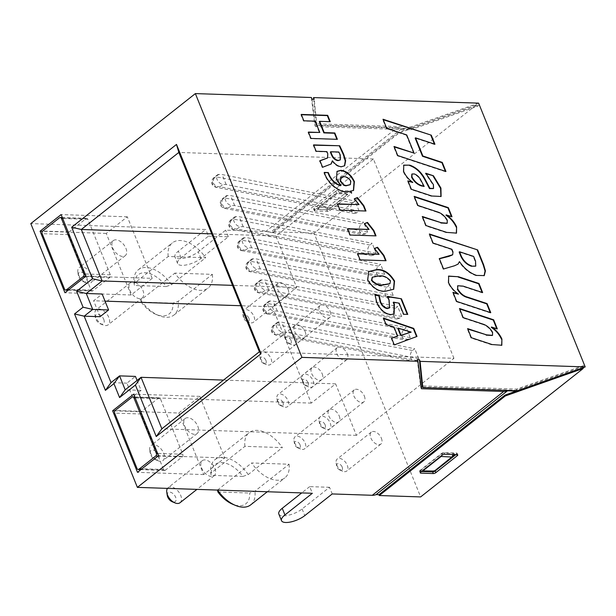 <?xml version="1.0" encoding="UTF-8"?>
<svg xmlns="http://www.w3.org/2000/svg" width="616" height="616" viewBox="0 0 616 616"><rect width="100%" height="100%" fill="white"/><g stroke="black" fill="none" stroke-linecap="round" stroke-linejoin="round"><path stroke-width="0.46" stroke-dasharray="3.08 2.31" d="M141.665 411.373A1.917 1.394 -88.1 0 0 141.118 413.998L163.525 469.469A1.917 1.394 -88.1 0 0 164.68 470.424A1.917 1.394 -88.1 0 0 165.419 470.17L182.259 456.864A1.917 1.394 -88.1 0 0 182.806 454.238L160.399 398.768A1.917 1.394 -88.1 0 0 159.244 397.813A1.917 1.394 -88.1 0 0 158.505 398.075L141.665 411.373L115.192 410.479M92.924 290.737A1.917 1.394 91.9 0 1 92.184 290.998A1.917 1.394 91.9 0 1 91.037 290.044L68.622 234.573A1.917 1.394 91.9 0 1 69.169 231.947L86.009 218.642A1.917 1.394 91.9 0 1 86.748 218.387A1.917 1.394 91.9 0 1 87.903 219.342L110.31 274.813A1.917 1.394 91.9 0 1 109.764 277.431L92.924 290.737L68.545 289.913M325.132 424.863A3.842 2.256 -128.3 0 1 322.838 427.858A3.842 2.256 -128.3 0 1 319.843 424.678A3.842 2.256 -128.3 0 1 319.565 423.716A3.842 2.256 -128.3 0 1 321.552 421.498A3.842 2.256 -128.3 0 1 325.132 424.863M319.635 422.668A7.685 4.52 51.7 0 0 325.618 429.021A7.685 4.52 51.7 0 0 329.691 428.875A7.685 4.52 51.7 0 0 330.222 423.023A7.685 4.52 51.7 0 0 320.166 416.816A7.685 4.52 51.7 0 0 319.08 420.743A7.685 4.52 51.7 0 0 319.635 422.668M291.045 340.479A3.842 2.256 -128.3 0 1 288.742 343.474A3.842 2.256 -128.3 0 1 285.747 340.301A3.842 2.256 -128.3 0 1 285.47 339.339A3.842 2.256 -128.3 0 1 287.456 337.114A3.842 2.256 -128.3 0 1 291.045 340.479M285.539 338.284A7.685 4.52 51.7 0 0 291.53 344.637A7.685 4.52 51.7 0 0 295.595 344.49A7.685 4.52 51.7 0 0 296.127 338.638A7.685 4.52 51.7 0 0 286.07 332.432A7.685 4.52 51.7 0 0 284.985 336.359A7.685 4.52 51.7 0 0 285.539 338.284M158.589 455.047A5.76 3.388 -128.3 0 1 155.14 459.544A5.76 3.388 -128.3 0 1 150.643 454.777A5.76 3.388 -128.3 0 1 150.235 453.338A5.76 3.388 -128.3 0 1 153.207 450.003A5.76 3.388 -128.3 0 1 158.589 455.047M150.435 452.76A9.602 5.644 51.7 0 0 157.919 460.706A9.602 5.644 51.7 0 0 163.009 460.522A9.602 5.644 51.7 0 0 163.671 453.207A9.602 5.644 51.7 0 0 151.105 445.453A9.602 5.644 51.7 0 0 149.75 450.358A9.602 5.644 51.7 0 0 150.435 452.76M308.092 382.667A3.842 2.256 -128.3 0 1 305.79 385.67A3.842 2.256 -128.3 0 1 302.795 382.49A3.842 2.256 -128.3 0 1 302.518 381.527A3.842 2.256 -128.3 0 1 304.504 379.31A3.842 2.256 -128.3 0 1 308.092 382.667M302.587 380.472A7.685 4.52 51.7 0 0 308.577 386.833A7.685 4.52 51.7 0 0 312.643 386.679A7.685 4.52 51.7 0 0 313.174 380.834A7.685 4.52 51.7 0 0 303.118 374.628A7.685 4.52 51.7 0 0 302.033 378.547A7.685 4.52 51.7 0 0 302.587 380.472M167.282 495.526A5.76 3.388 -128.3 0 1 170.255 492.192A5.76 3.388 -128.3 0 1 175.637 497.235A5.76 3.388 -128.3 0 1 172.187 501.732M180.057 502.71A9.602 5.644 51.7 0 0 180.719 495.403A9.602 5.644 51.7 0 0 168.153 487.641A9.602 5.644 51.7 0 0 167.452 488.388M342.18 467.051A3.842 2.256 -128.3 0 1 339.878 470.047A3.842 2.256 -128.3 0 1 336.89 466.874A3.842 2.256 -128.3 0 1 336.613 465.912A3.842 2.256 -128.3 0 1 338.6 463.686A3.842 2.256 -128.3 0 1 342.18 467.051M336.675 464.857A7.685 4.52 51.7 0 0 342.665 471.209A7.685 4.52 51.7 0 0 346.731 471.063A7.685 4.52 51.7 0 0 347.27 465.211A7.685 4.52 51.7 0 0 337.214 459.005A7.685 4.52 51.7 0 0 336.128 462.932A7.685 4.52 51.7 0 0 336.675 464.857M248.903 318.249A3.842 2.256 -128.3 0 1 246.6 321.244A3.842 2.256 -128.3 0 1 243.605 318.072A3.842 2.256 -128.3 0 1 243.328 317.109A3.842 2.256 -128.3 0 1 245.314 314.884A3.842 2.256 -128.3 0 1 248.903 318.249M243.397 316.054A7.685 4.52 51.7 0 0 249.38 322.407A7.685 4.52 51.7 0 0 253.453 322.26A7.685 4.52 51.7 0 0 253.985 316.416A7.685 4.52 51.7 0 0 243.928 310.21A7.685 4.52 51.7 0 0 242.843 314.129A7.685 4.52 51.7 0 0 243.397 316.054M265.943 360.437A3.842 2.256 -128.3 0 1 263.648 363.44A3.842 2.256 -128.3 0 1 260.653 360.26A3.842 2.256 -128.3 0 1 260.375 359.297A3.842 2.256 -128.3 0 1 262.362 357.08A3.842 2.256 -128.3 0 1 265.943 360.437M260.445 358.25A7.685 4.52 51.7 0 0 266.428 364.603A7.685 4.52 51.7 0 0 270.501 364.456A7.685 4.52 51.7 0 0 271.032 358.604A7.685 4.52 51.7 0 0 260.976 352.398A7.685 4.52 51.7 0 0 259.89 356.317A7.685 4.52 51.7 0 0 260.445 358.25M282.99 402.633A3.842 2.256 -128.3 0 1 280.688 405.628A3.842 2.256 -128.3 0 1 277.7 402.456A3.842 2.256 -128.3 0 1 277.423 401.493A3.842 2.256 -128.3 0 1 279.402 399.268A3.842 2.256 -128.3 0 1 282.99 402.633M277.485 400.438A7.685 4.52 51.7 0 0 283.476 406.791A7.685 4.52 51.7 0 0 287.541 406.645A7.685 4.52 51.7 0 0 288.08 400.793A7.685 4.52 51.7 0 0 278.016 394.587A7.685 4.52 51.7 0 0 276.938 398.513A7.685 4.52 51.7 0 0 277.485 400.438M103.758 319.334A5.76 3.388 -128.3 0 1 100.308 323.839A5.76 3.388 -128.3 0 1 95.819 319.073A5.76 3.388 -128.3 0 1 95.403 317.625A5.76 3.388 -128.3 0 1 98.383 314.299A5.76 3.388 -128.3 0 1 103.758 319.334M105.582 325.587A9.602 5.644 51.7 0 0 108.177 324.817A9.602 5.644 51.7 0 0 108.847 317.502A9.602 5.644 51.7 0 0 98.868 308.97A9.602 5.644 51.7 0 0 96.273 309.74A9.602 5.644 51.7 0 0 94.918 314.645A9.602 5.644 51.7 0 0 95.611 317.055A9.602 5.644 51.7 0 0 103.095 324.994A9.602 5.644 51.7 0 0 105.582 325.587M300.038 444.821A3.842 2.256 -128.3 0 1 297.736 447.824A3.842 2.256 -128.3 0 1 294.741 444.644A3.842 2.256 -128.3 0 1 294.463 443.682A3.842 2.256 -128.3 0 1 296.45 441.456A3.842 2.256 -128.3 0 1 300.038 444.821M294.533 442.627A7.685 4.52 51.7 0 0 300.523 448.979A7.685 4.52 51.7 0 0 304.589 448.833A7.685 4.52 51.7 0 0 305.12 442.989A7.685 4.52 51.7 0 0 295.064 436.783A7.685 4.52 51.7 0 0 293.978 440.702A7.685 4.52 51.7 0 0 294.533 442.627M86.71 277.146A5.76 3.388 -128.3 0 1 83.26 281.643A5.76 3.388 -128.3 0 1 78.771 276.877A5.76 3.388 -128.3 0 1 78.355 275.437A5.76 3.388 -128.3 0 1 81.335 272.103A5.76 3.388 -128.3 0 1 86.71 277.146M78.563 274.867A9.602 5.644 51.7 0 0 86.047 282.806A9.602 5.644 51.7 0 0 91.129 282.621A9.602 5.644 51.7 0 0 91.799 275.314A9.602 5.644 51.7 0 0 79.225 267.552A9.602 5.644 51.7 0 0 77.87 272.457A9.602 5.644 51.7 0 0 78.563 274.867M288.119 289.451A7.685 4.52 -128.3 0 1 287.58 295.303A7.685 4.52 -128.3 0 1 277.523 289.096A7.685 4.52 -128.3 0 1 278.062 283.245A7.685 4.52 -128.3 0 1 288.119 289.451M339.254 416.023A7.685 4.52 -128.3 0 1 338.723 421.875A7.685 4.52 -128.3 0 1 328.667 415.669A7.685 4.52 -128.3 0 1 329.198 409.817A7.685 4.52 -128.3 0 1 339.254 416.023M322.207 373.835A7.685 4.52 -128.3 0 1 321.675 379.679A7.685 4.52 -128.3 0 1 311.619 373.473A7.685 4.52 -128.3 0 1 312.15 367.629A7.685 4.52 -128.3 0 1 322.207 373.835M305.159 331.639A7.685 4.52 -128.3 0 1 304.627 337.491A7.685 4.52 -128.3 0 1 294.571 331.285A7.685 4.52 -128.3 0 1 295.103 325.433A7.685 4.52 -128.3 0 1 305.159 331.639M381.396 438.253A7.685 4.52 -128.3 0 1 380.865 444.098A7.685 4.52 -128.3 0 1 370.809 437.891A7.685 4.52 -128.3 0 1 371.34 432.047A7.685 4.52 -128.3 0 1 381.396 438.253M347.309 353.869A7.685 4.52 -128.3 0 1 346.777 359.721A7.685 4.52 -128.3 0 1 336.713 353.515A7.685 4.52 -128.3 0 1 337.252 347.663A7.685 4.52 -128.3 0 1 347.309 353.869M330.261 311.681A7.685 4.52 -128.3 0 1 329.729 317.525A7.685 4.52 -128.3 0 1 319.673 311.319A7.685 4.52 -128.3 0 1 320.205 305.474A7.685 4.52 -128.3 0 1 330.261 311.681M364.349 396.057A7.685 4.52 -128.3 0 1 363.817 401.909A7.685 4.52 -128.3 0 1 353.761 395.703A7.685 4.52 -128.3 0 1 354.292 389.851A7.685 4.52 -128.3 0 1 364.349 396.057M197.805 426.249A9.602 5.644 -128.3 0 1 197.135 433.556A9.602 5.644 -128.3 0 1 184.569 425.802A9.602 5.644 -128.3 0 1 185.231 418.487A9.602 5.644 -128.3 0 1 197.805 426.249M125.926 248.348A9.602 5.644 -128.3 0 1 125.264 255.663A9.602 5.644 -128.3 0 1 112.689 247.901A9.602 5.644 -128.3 0 1 113.359 240.587A9.602 5.644 -128.3 0 1 125.926 248.348M214.853 468.437A9.602 5.644 -128.3 0 1 214.183 475.752A9.602 5.644 -128.3 0 1 201.617 467.991A9.602 5.644 -128.3 0 1 202.279 460.683A9.602 5.644 -128.3 0 1 214.853 468.437M139.709 298.621A9.602 5.644 -128.3 0 1 130.684 291.999A9.602 5.644 -128.3 0 1 130.407 282.783A9.602 5.644 -128.3 0 1 133.002 282.012A9.602 5.644 -128.3 0 1 142.034 288.635A9.602 5.644 -128.3 0 1 142.311 297.851A9.602 5.644 -128.3 0 1 139.709 298.621M416.547 360.476L413.813 361.215L410.826 358.42C409.848 355.232 410.41 352.591 412.52 350.504L414.753 348.748L281.774 322.207L278.617 322.099A5.76 3.388 51.7 0 0 277.054 322.561A5.76 3.388 51.7 0 0 276.653 326.95A5.76 3.388 51.7 0 0 282.636 332.07L279.625 334.45L416.547 360.476L418.78 358.712L414.753 348.748M412.52 350.504L275.598 324.486C272.588 326.395 271.525 328.944 272.403 332.116L275.96 335.019L279.625 334.45C276.484 334.542 274.143 333.11 272.611 330.145L273.581 325.31L277.054 322.561M408.023 339.377L405.29 340.124L402.302 337.329C401.324 334.134 401.886 331.5 403.996 329.414L406.229 327.65L273.25 301.116L270.093 301.008A5.76 3.388 51.7 0 0 268.53 301.47A5.76 3.388 51.7 0 0 268.129 305.859A5.76 3.388 51.7 0 0 274.12 310.972L271.102 313.359L408.023 339.377L410.256 337.614L406.229 327.65M403.996 329.414L267.075 303.388C264.064 305.305 263.001 307.846 263.887 311.018L267.452 313.929L271.102 313.359C267.96 313.444 265.619 312.012 264.087 309.047L265.057 304.212L268.53 301.47M399.499 318.28L396.766 319.026L393.778 316.231C392.8 313.043 393.362 310.402 395.472 308.316L397.705 306.552L264.726 280.018L261.569 279.91A5.76 3.388 51.7 0 0 260.006 280.372A5.76 3.388 51.7 0 0 259.613 284.761A5.76 3.388 51.7 0 0 265.596 289.874L262.578 292.261L399.499 318.28L401.732 316.524L397.705 306.552M395.472 308.316L258.551 282.297C255.54 284.207 254.477 286.756 255.363 289.928L258.913 292.831L262.578 292.261C259.436 292.354 257.095 290.914 255.563 287.957L256.533 283.114L260.006 280.372M390.975 297.189L388.242 297.928L385.254 295.133C384.276 291.945 384.838 289.304 386.948 287.218L389.181 285.462L256.202 258.92L253.045 258.812A5.76 3.388 51.7 0 0 251.482 259.274A5.76 3.388 51.7 0 0 251.089 263.663A5.76 3.388 51.7 0 0 257.072 268.784L254.054 271.163L390.975 297.189L393.208 295.426L389.181 285.462M386.948 287.218L250.027 261.199C247.016 263.109 245.953 265.658 246.839 268.83L250.389 271.733L254.054 271.163C250.912 271.256 248.579 269.823 247.047 266.859L248.009 262.023L251.482 259.274M382.459 276.091L379.718 276.838L376.73 274.043C375.752 270.848 376.322 268.214 378.432 266.127L380.657 264.364L247.678 237.83L244.521 237.722A5.76 3.388 51.7 0 0 242.966 238.184A5.76 3.388 51.7 0 0 242.565 242.565A5.76 3.388 51.7 0 0 248.548 247.686L245.53 250.073L382.459 276.091L384.684 274.328L380.657 264.364M378.432 266.127L241.503 240.101C238.492 242.019 237.43 244.56 238.315 247.732L241.88 250.643L245.53 250.073C242.388 250.158 240.055 248.725 238.523 245.761L239.485 240.925L242.966 238.184M373.935 254.993L371.194 255.74L368.206 252.945C367.228 249.75 367.798 247.116 369.908 245.029L372.133 243.266L239.162 216.732L235.997 216.624A5.76 3.388 51.7 0 0 234.442 217.086A5.76 3.388 51.7 0 0 234.041 221.475A5.76 3.388 51.7 0 0 240.024 226.588L237.006 228.975L373.935 254.993L376.16 253.238L372.133 243.266M369.908 245.029L232.979 219.011C229.968 220.921 228.906 223.462 229.791 226.642L233.349 229.545L237.006 228.975C233.864 229.067 231.531 227.627 229.999 224.671L230.969 219.827L234.442 217.086M365.411 233.903L362.67 234.642L359.682 231.847C358.705 228.659 359.274 226.018 361.384 223.931L363.609 222.176L230.638 195.634L227.473 195.526A5.76 3.388 51.7 0 0 225.918 195.988A5.76 3.388 51.7 0 0 225.518 200.377A5.76 3.388 51.7 0 0 231.5 205.498L228.482 207.877L365.411 233.903L367.637 232.14L363.609 222.176M361.384 223.931L224.455 197.913C221.444 199.823 220.382 202.371 221.267 205.544L224.825 208.447L228.482 207.877C225.34 207.969 223.007 206.537 221.475 203.573L222.445 198.737C220.828 199.992 220.097 201.786 220.274 204.096C220.42 207.169 225.333 208.916 224.832 208.447L362.67 234.642M356.887 212.805L354.154 213.552L351.159 210.757C350.181 207.561 350.75 204.928 352.86 202.841L355.093 201.078L222.114 174.544L218.95 174.436A5.76 3.388 51.7 0 0 217.394 174.898A5.76 3.388 51.7 0 0 216.994 179.279A5.76 3.388 51.7 0 0 222.977 184.4L219.958 186.787L356.887 212.805L359.12 211.042L355.093 201.078M352.86 202.841L215.931 176.815C212.928 178.732 211.858 181.273 212.743 184.446L216.308 187.356L219.958 186.787C216.817 186.871 214.484 185.439 212.951 182.475L213.921 177.639L217.394 174.898M278.617 322.099L275.598 324.486L273.581 325.31M270.093 301.008L267.075 303.388L265.057 304.212M261.569 279.91L258.551 282.297L256.533 283.114M253.045 258.812L250.027 261.199L248.009 262.023M244.521 237.722L241.503 240.101L239.485 240.925M235.997 216.624L232.979 219.011L230.969 219.827M227.473 195.526L224.455 197.913L222.445 198.737L225.918 195.988M218.95 174.436L213.921 177.639M417.255 359.621L420.705 387.048L421.175 387.064M422.63 387.11L515.846 390.251L582.574 366.805L584.53 365.257L516.647 389.096L422.145 385.916M367.637 232.14L234.665 205.605L231.5 205.498M234.665 205.605L230.638 195.634M384.684 274.328L251.705 247.794L248.548 247.686M251.705 247.794L247.678 237.83M401.732 316.524L268.753 289.982L265.596 289.874M268.753 289.982L264.726 280.018M418.78 358.712L285.801 332.178L282.636 332.07M285.801 332.178L281.774 322.207M453.946 358.32L373.411 158.997L275.891 236.028L296.696 287.526L272.318 306.783L311.242 403.118L335.62 383.86L356.425 435.358L453.946 358.32L259.367 351.767M373.411 158.997L178.833 152.437M410.256 337.614L277.277 311.08L274.12 310.972M277.277 311.08L273.25 301.116M393.208 295.426L260.229 268.892L257.072 268.784M260.229 268.892L256.202 258.92M376.16 253.238L243.181 226.696L240.024 226.588M243.181 226.696L239.162 216.732M359.12 211.042L226.141 184.507L222.977 184.4M226.141 184.507L222.114 174.544M137.068 380.442L141.079 390.359L132.548 397.097L126.911 383.152L135.443 376.407M141.079 390.359L125.194 389.82M126.911 383.152L111.026 382.613M311.242 403.118L132.548 397.097M272.318 306.783L240.764 305.721M105.036 301.147L93.624 300.762L102.156 294.025M100.061 316.709L93.624 300.762M311.357 97.505L314.807 124.933L397.127 127.704L265.719 231.516L225.649 230.161L198.221 251.829A14.407 5.19 -22 0 1 184.307 258.158A14.407 5.19 -22 0 1 174.936 256.887A14.407 5.19 -22 0 1 178.363 251.159L205.79 229.491L30.8 223.593M335.589 191.399L314.129 208.347A1.917 0.693 158 0 0 313.675 209.109A1.917 0.693 158 0 0 314.237 209.355L326.726 209.771A1.917 0.693 158 0 0 329.275 208.855L350.727 191.907A1.917 0.693 158 0 0 351.182 191.145A1.917 0.693 158 0 0 350.62 190.898L338.13 190.475A1.917 0.693 158 0 0 335.589 191.399L336.259 193.054L314.799 210.002A1.917 0.693 158 0 0 314.345 210.772A1.917 0.693 158 0 0 314.907 211.011L327.396 211.434A1.917 0.693 158 0 0 329.945 210.518L351.397 193.57A1.917 0.693 158 0 0 351.851 192.8A1.917 0.693 158 0 0 351.289 192.562L338.8 192.138A1.917 0.693 158 0 0 336.259 193.054M314.068 233.141L272.703 231.747L398.729 132.186L476.676 104.689L314.068 233.141L420.636 496.92M265.719 231.516A19.204 11.296 -128.3 0 1 270.193 232.486L273.034 232.579L272.703 231.747M278.825 514.021A14.407 5.19 158 0 0 288.196 515.292A14.407 5.19 158 0 0 302.11 508.962L329.537 487.295L332.216 493.94M329.537 487.295L309.679 486.625L312.366 493.27M208.477 236.136L228.328 236.806L200.901 258.474A14.407 5.19 -22 0 1 186.987 264.803A14.407 5.19 -22 0 1 177.624 263.533A14.407 5.19 -22 0 1 181.05 257.804L208.477 236.136L205.79 229.491M228.328 236.806L225.649 230.161M244.914 446.346A28.806 16.94 -128.3 0 1 249.126 432.678A28.806 16.94 -128.3 0 1 282.351 447.609L244.914 446.346L210.78 473.311L211.18 475.336A24.963 14.684 -128.3 0 1 221.691 462.577A24.963 14.684 -128.3 0 1 242.943 476.407L211.18 475.336M212.351 274.359A28.806 16.94 -128.3 0 1 208.139 288.034A28.806 16.94 -128.3 0 1 174.913 273.104L212.351 274.359L178.224 301.324L172.95 303.157A24.963 14.684 -128.3 0 1 155.964 314.383A24.963 14.684 -128.3 0 1 141.179 302.086L172.95 303.157M289.058 464.225A28.806 16.94 -128.3 0 1 284.846 477.893A28.806 16.94 -128.3 0 1 251.621 462.963L289.058 464.225L254.932 491.183L249.657 493.016A24.963 14.684 -128.3 0 1 232.671 504.242M168.199 256.487A28.806 16.94 -128.3 0 1 172.418 242.82A28.806 16.94 -128.3 0 1 205.644 257.75L168.199 256.487L134.072 283.452L134.465 285.478A24.963 14.684 -128.3 0 1 144.983 272.719A24.963 14.684 -128.3 0 1 166.235 286.548L134.465 285.478M312.027 99.168L315.477 126.596L410.61 129.799L410.279 128.967L401.593 128.675A19.204 11.296 51.7 0 0 397.127 127.704M315.477 126.596L314.807 124.933M478.624 103.141L410.749 126.981L316.239 123.801L313.69 99.222M410.61 129.799L477.346 106.345L476.676 104.689M477.346 106.345L479.302 104.805L411.419 128.644L410.749 126.981M582.574 366.805L582.944 367.714M217.517 490.074L251.621 462.963M250.712 504.851A28.806 16.94 51.7 0 0 254.932 491.183M217.887 491.945L249.657 493.016M141.179 302.086L140.779 300.061L174.913 273.104M140.779 300.061A28.806 16.94 51.7 0 0 158.743 315.546A28.806 16.94 51.7 0 0 174.005 314.992A28.806 16.94 51.7 0 0 178.224 301.324M166.235 286.548L171.51 284.715L205.644 257.75M171.51 284.715A28.806 16.94 51.7 0 0 138.292 269.785A28.806 16.94 51.7 0 0 134.072 283.452M309.679 486.625L301.725 492.908M242.943 476.407L248.217 474.574L282.351 447.609M248.217 474.574A28.806 16.94 51.7 0 0 214.999 459.644A28.806 16.94 51.7 0 0 210.78 473.311M335.62 383.86L223.516 380.087M296.696 287.526L232.532 285.362M275.891 236.028L211.727 233.872M356.425 435.358L161.846 428.798M516.647 389.096L517.317 390.76M515.846 390.251L516.031 390.713M420.705 387.048L421.375 388.711M455.855 454.631L456.625 454.023A1.917 0.693 158 0 0 457.087 453.26A1.917 0.693 158 0 0 456.525 453.014L444.028 452.591A1.917 0.693 158 0 0 441.487 453.515L420.035 470.462A1.917 0.693 158 0 0 419.573 471.225A1.917 0.693 158 0 0 420.135 471.463L421.475 471.51M454.554 454.585A3.842 1.386 158 0 0 453.499 453.507L442.558 453.137L420.035 470.924L422.129 470.994M431.262 471.294A3.842 1.386 158 0 0 436.066 469.454L453.715 455.517A3.842 1.386 158 0 0 454.061 455.216M420.035 470.924L422.23 470.917M441.426 455.755L442.558 453.137M347.054 194.009L337.429 193.686L317.348 209.548L326.973 209.871A1.917 0.693 158 0 0 329.514 208.955L347.155 195.018A1.917 0.693 158 0 0 347.378 194.063A1.917 0.693 158 0 0 347.054 194.009L345.16 193.316L327.52 207.253L319.219 206.968L336.867 193.031L345.16 193.316L347.155 195.018M273.034 232.579L399.068 133.018L410.279 128.967L409.94 128.136M411.419 128.644L316.917 125.456L316.239 123.801M316.917 125.456L314.191 99.238M399.068 133.018L398.729 132.186M178.817 413.005L203.688 474.566L224.732 457.942L199.861 396.381L178.817 413.005L114.853 410.849M199.861 396.381L133.68 394.148M224.732 457.942L158.551 455.709M203.688 474.566L137.499 472.333M152.183 278.363L131.131 294.987L106.26 233.433L127.312 216.809L152.183 278.363L85.994 276.13M131.131 294.987L64.95 292.762M127.312 216.809L61.123 214.576M106.26 233.433L42.465 231.285M401.593 128.675L270.193 232.486M337.429 193.686L336.867 193.031M317.348 209.548L319.219 206.968M445.383 171.286L445.576 171.764L445.945 171.471M445.576 171.764L397.366 155.84L397.728 155.555M397.366 155.84L393.693 146.762L394.063 146.477M393.693 146.762L394.255 146.947M413.683 153.361L406.352 135.212L406.722 134.927M406.352 135.212L386.363 128.613L386.725 128.328M386.363 128.613L382.698 119.543L383.06 119.25M382.698 119.543L383.252 119.727M434.388 144.067L434.573 144.537L434.942 144.252M434.573 144.537L415.176 138.13M433.356 188.588L433.079 184.969L425.394 173.519L425.764 173.227M425.394 173.519L426.28 173.812M440.91 196.604L431.801 196.011M431.431 196.304L410.98 189.551L411.349 189.258M410.98 189.551L407.576 181.119L407.946 180.834M407.576 181.119L408.131 181.304M412.45 182.736L412.766 182.336M412.404 182.621C408.362 179.834 405.305 176.191 403.257 171.687L403.619 171.394M403.257 171.687L403.572 165.273M423.785 186.702L420.636 180.65C419.011 177.431 416.786 175.291 413.967 174.243L411.819 174.143M456.325 233.248L446.739 232.401M446.369 232.694L425.648 225.849L426.01 225.556M425.648 225.849L421.983 216.77L422.345 216.485M421.983 216.77L422.538 216.955M447.008 223.339L447.285 220.189M446.916 220.482C444.29 216.077 440.925 213.29 436.813 212.12L437.175 211.827M436.813 212.12L417.525 205.752L417.894 205.467M417.525 205.752L413.86 196.681L414.229 196.389M413.86 196.681L414.422 196.866M451.436 216.539L451.628 217.017L451.998 216.724M451.628 217.017L445.969 215.146M457.904 264.226L454.654 265.719M454.292 266.004L443.558 268.992M443.197 269.277L438.985 258.866L439.354 258.581M438.985 258.866L439.424 258.759M452.444 254.924L452.999 251.998M452.629 252.283L451.536 249.557L451.898 249.272M451.536 249.557L432.717 243.351L433.087 243.058M432.717 243.351L429.052 234.273L429.421 233.988M429.052 234.273L429.606 234.457M484.068 275.729L476.63 275.421M476.268 275.706C469.754 273.535 464.048 268.961 459.159 261.993L459.528 261.708M475.567 266.189L475.167 261.407L473.273 256.703L459.159 252.044M490.197 312.474L490.39 312.951L490.76 312.659M490.39 312.951L456.287 301.694L456.656 301.401M456.287 301.694L452.621 292.615L452.991 292.323M452.621 292.615L453.176 292.8M458.058 294.41L458.366 293.978M458.004 294.263C453.738 291.414 450.473 287.641 448.209 282.952L448.579 282.667M448.209 282.952L448.448 276.23M482.082 292.384L482.636 292.569M482.274 292.854L462.801 286.425L463.17 286.132M462.801 286.425L457.596 285.886M501.632 345.391L492.045 344.544M491.683 344.829L470.955 337.991L471.325 337.699M470.955 337.991L467.29 328.913L467.652 328.628M467.29 328.913L467.844 329.098M492.315 335.481L492.592 332.332M492.223 332.625C489.597 328.22 486.232 325.433 482.12 324.262L482.482 323.97M482.12 324.262L462.839 317.895L463.201 317.61M462.839 317.895L459.174 308.824L459.536 308.531M459.174 308.824L459.728 309.001M496.75 328.682L496.935 329.152L497.305 328.867M496.935 329.152L491.275 327.288M308.508 132.371L308.023 132.355L310.587 138.716L336.89 139.308M301.386 114.738L300.893 114.715L303.465 121.082L314.884 121.468L319.442 132.74M319.296 121.614L329.768 121.668M313.698 145.199L313.213 145.184L315.785 151.544L326.549 151.913L327.419 154.069L327.389 158.081M319.981 160.761L319.596 160.999L322.245 167.544L330.946 164.141M332.001 161.123L332.109 161.13C334.842 164.788 337.814 166.751 341.018 167.021L344.475 165.897M330.338 152.036L338.477 152.314L339.863 155.247L340.132 159.96M324.409 172.726L323.924 172.703C327.212 183.922 339.277 192.87 347.37 192.146L353.399 190.536M336.89 171.494L336.082 179.387L340.617 185.732M340.879 177.539L343.466 176.992C346.161 176.884 348.494 178.378 350.465 181.497L350.15 184.738M337.63 204.165L337.137 204.15L339.678 210.441L365.989 211.026M354.462 198.899L354.015 199.084L358.666 204.874M347.67 229.021L347.178 229.006L349.719 235.289L376.03 235.882M364.503 223.747L364.056 223.939L368.707 229.73M357.711 253.877L357.218 253.854L359.759 260.145L386.07 260.73M374.543 248.602L374.097 248.787L378.748 254.585M368.483 271.71L367.375 280.195C372.341 288.28 378.301 292.046 385.239 291.483L393.539 289.381M372.203 277.331L378.986 276.253C382.852 275.652 386.563 277.262 390.105 281.081L389.759 283.784M387.649 296.743L387.094 296.642L387.456 296.358M393.177 302.441L398.814 303.488L403.28 314.537L407.268 314.376M374.875 294.625L376.291 302.256C379.533 309.702 384.215 313.944 390.344 314.984L390.706 314.691M390.344 314.984L393.971 313.883M387.094 296.642L388.742 300.331L389.104 300.038M388.742 300.331L389.404 307.954M391.645 338.292L391.222 338.446L393.932 345.153L416.57 336.606M383.668 318.549L383.106 318.356L385.731 324.848L393.663 327.381L397.266 336.298M397.82 328.42L410.81 332.401M141.118 413.998L114.645 413.105M158.505 398.075L132.032 397.181M160.399 398.768L135.197 397.921M182.806 454.238L157.611 453.391M182.259 456.864L158.119 456.048M165.419 470.17L141.272 469.353M163.525 469.469L137.052 468.576M91.037 290.044L64.557 289.15M109.764 277.431L85.385 276.615M110.31 274.813L85.116 273.958M87.903 219.342L62.709 218.495M86.009 218.642L59.536 217.748M69.169 231.947L42.697 231.054M68.622 234.573L42.15 233.68M181.05 257.804L178.363 251.159M200.901 258.474L198.221 251.829M302.11 508.962L304.789 515.607M420.035 470.462L420.705 472.118M420.135 471.463L420.482 472.318M441.487 453.515L442.157 455.17M444.028 452.591L444.698 454.254M456.525 453.014L457.195 454.677M456.625 454.023L456.887 454.662M453.499 453.507L453.053 454.539M453.715 455.517L452.09 457.103M436.066 469.454L434.449 471.04M314.907 211.011L314.237 209.355M314.799 210.002L314.129 208.347M327.396 211.434L326.726 209.771M329.945 210.518L329.275 208.855M351.397 193.57L350.727 191.907M351.289 192.562L350.62 190.898M338.8 192.138L338.13 190.475M326.973 209.871L327.52 207.253L329.514 208.955M159.244 397.813L134.827 396.989M164.68 470.424L140.933 469.623M92.184 290.998L68.207 290.19M86.748 218.387L62.332 217.564M322.838 427.858L325.618 429.021M288.742 343.474L291.53 344.637M155.14 459.544L157.919 460.706M305.79 385.67L308.577 386.833M339.878 470.047L342.665 471.209M246.6 321.244L249.38 322.407M263.648 363.44L266.428 364.603M280.688 405.628L283.476 406.791M100.308 323.839L103.095 324.994M297.736 447.824L300.523 448.979M83.26 281.643L86.047 282.806M287.58 295.303L253.453 322.26M338.723 421.875L304.589 448.833M321.675 379.679L287.541 406.645M304.627 337.491L270.501 364.456M380.865 444.098L346.731 471.063M346.777 359.721L312.643 386.679M329.729 317.525L295.595 344.49M363.817 401.909L329.691 428.875M197.135 433.556L163.009 460.522M125.264 255.663L91.129 282.621M214.183 475.752L196.935 489.381M130.407 282.783L96.273 309.74M273.612 325.294C271.964 326.565 271.233 328.359 271.41 330.669C271.564 333.741 276.476 335.489 275.976 335.019L413.813 361.215M265.088 304.196C263.448 305.467 262.709 307.261 262.886 309.571C263.04 312.651 267.952 314.391 267.452 313.921M256.564 283.098C254.924 284.376 254.185 286.163 254.362 288.473C254.516 291.553 259.428 293.301 258.928 292.831L396.766 319.026M248.04 262.008C246.4 263.278 245.669 265.072 245.838 267.382C245.992 270.455 250.905 272.203 250.404 271.733L388.242 297.928M239.516 240.91C237.876 242.18 237.145 243.975 237.314 246.285C237.468 249.365 242.381 251.105 241.88 250.635M230.992 219.812C229.352 221.09 228.621 222.876 228.79 225.186C228.944 228.267 233.857 230.007 233.356 229.545L371.194 255.74M213.945 177.624C212.304 178.894 211.573 180.688 211.75 182.998C211.896 186.078 216.817 187.818 216.308 187.349L354.154 213.552M267.298 491.753L284.846 477.893M174.005 314.992L208.139 288.034M138.292 269.785L172.418 242.82M177.624 263.533L174.936 256.887M214.999 459.644L249.126 432.678M142.311 297.851L108.177 324.817M202.279 460.683L168.153 487.641M113.359 240.587L79.225 267.552M185.231 418.487L151.105 445.453M354.292 389.851L320.166 416.816M320.205 305.474L286.07 332.432M337.252 347.663L303.118 374.628M371.34 432.047L337.214 459.005M295.103 325.433L260.976 352.398M312.15 367.629L278.016 394.587M329.198 409.817L295.064 436.783M278.062 283.245L243.928 310.21M78.355 275.437L77.87 272.457M294.463 443.682L293.978 440.702M95.403 317.625L94.918 314.645M277.423 401.493L276.938 398.513M260.375 359.297L259.89 356.317M243.328 317.109L242.843 314.129M336.613 465.912L336.128 462.932M302.518 381.527L302.033 378.547M150.235 453.338L149.75 450.358M285.47 339.339L284.985 336.359M319.565 423.716L319.08 420.743M155.964 314.383L158.743 315.546M419.573 471.225L420.251 472.888M457.087 453.26L457.757 454.916M314.345 210.772L313.675 209.109M351.851 192.8L351.182 191.145M345.16 193.316L347.378 194.063M241.872 250.635L379.718 276.838M267.436 313.921L405.29 340.124"/><path stroke-width="0.92" d="M115.192 410.479A1.917 1.394 -88.1 0 0 114.645 413.105L137.052 468.576A1.917 1.394 -88.1 0 0 138.207 469.531A1.917 1.394 -88.1 0 0 138.946 469.277L155.786 455.971A1.917 1.394 -88.1 0 0 156.333 453.345L133.918 397.874A1.917 1.394 -88.1 0 0 132.771 396.92A1.917 1.394 -88.1 0 0 132.032 397.181L115.192 410.479M66.451 289.843A1.917 1.394 91.9 0 1 65.712 290.105A1.917 1.394 91.9 0 1 64.557 289.15L42.15 233.68A1.917 1.394 91.9 0 1 42.697 231.054L59.536 217.748A1.917 1.394 91.9 0 1 60.276 217.494A1.917 1.394 91.9 0 1 61.431 218.449L83.838 273.92A1.917 1.394 91.9 0 1 83.291 276.546L66.451 289.843L68.545 289.913M174.967 502.895L172.187 501.732A5.76 3.388 -128.3 0 1 167.691 496.973A5.76 3.388 -128.3 0 1 167.282 495.526L166.79 492.546A9.602 5.644 51.7 0 0 167.483 494.956A9.602 5.644 51.7 0 0 174.967 502.895A9.602 5.644 51.7 0 0 180.057 502.71L196.935 489.381M416.986 336.452L413.736 328.397L383.468 318.064L386.093 324.563L394.024 327.096L397.628 336.013L391.584 338.153L394.302 344.868L416.986 336.452M360.129 259.86L386.07 260.73L383.884 255.317L377.516 247.239L374.459 248.502L379.117 254.293L357.588 253.569L360.129 259.86M350.088 235.004L376.03 235.882L373.843 230.461L367.475 222.384L364.418 223.647L369.076 229.445L347.547 228.713L350.088 235.004M340.047 210.148L365.989 211.026L363.802 205.613L357.434 197.528L354.377 198.791L359.036 204.589L337.506 203.865L340.047 210.148M328.29 172.549L324.286 172.418C327.581 183.63 339.639 192.577 347.74 191.853L353.584 190.398L354.392 181.543C351.058 174.659 346.523 170.917 340.794 170.324L337.067 171.356L336.452 179.102L340.987 185.439C336.305 184.276 332.532 181.035 329.668 175.714L328.29 172.549L324.409 172.726M337.383 139.324L334.811 132.956L324.224 132.602L319.666 121.329L330.261 121.683L327.689 115.323L301.262 114.43L303.827 120.79L315.246 121.175L319.804 132.455L308.385 132.07L310.957 138.431L337.383 139.324M487.087 303.588L490.76 312.659L456.656 301.401L452.991 292.323L458.366 293.978C454.1 291.129 450.835 287.356 448.579 282.667L448.625 276.076L458.55 276.746L478.971 283.491L482.636 292.569L463.17 286.132L457.765 285.732L457.711 288.889C460.275 293.339 463.617 296.103 467.744 297.197L487.087 303.588L486.725 303.873L490.197 312.474M456.602 226.857L456.51 233.11L446.739 232.401L426.01 225.556L422.345 216.485L441.202 222.715L447.208 223.208L447.285 220.189C444.652 215.785 441.287 212.997 437.175 211.827L417.894 205.467L414.229 196.389L448.333 207.646L451.998 216.724L446.384 214.969C450.873 217.933 454.285 221.899 456.602 226.857L456.325 233.248M442.273 162.401L445.945 171.471L397.728 155.555L394.063 146.477L414.052 153.076L406.722 134.927L386.725 128.328L383.06 119.25L431.277 135.174L434.942 144.252L415.538 137.838L422.869 155.987L442.273 162.401L441.911 162.686L445.383 171.286M585.2 366.92L517.317 390.76L422.815 387.572L422.145 385.916L419.419 359.698L420.089 361.353L585.2 366.92L478.624 103.141L313.521 97.582L314.191 99.238L312.027 99.168L311.357 97.505L195.364 93.594L301.932 357.372L417.925 361.284L421.375 388.711L503.703 391.483A19.204 11.296 51.7 0 0 507.499 390.79L376.091 494.602L378.94 494.694L379.271 495.526L420.636 496.92L583.244 368.46L582.944 367.714M419.419 359.698L417.255 359.621L417.925 361.284M433.441 184.677L425.764 173.227L433.441 175.768L440.925 188.057L441.102 196.466L431.801 196.011L411.349 189.258L407.946 180.834L412.766 182.336C408.724 179.549 405.675 175.899 403.619 171.394L403.75 165.119L409.779 165.15C416.216 167.367 421.352 172.118 425.202 179.402L429.868 188.304L433.548 188.465L433.441 184.677M459.397 261.661L458.096 264.087L454.654 265.719L443.558 268.992L439.354 258.581L452.668 254.762L452.999 251.998L451.898 249.272L433.087 243.058L429.421 233.988L477.631 249.911L483.599 264.688L485.431 270.909L484.261 275.591L476.63 275.421C470.123 273.242 464.418 268.668 459.528 261.708L457.904 264.226M501.909 339L501.824 345.253L492.045 344.544L471.325 337.699L467.652 328.628L486.509 334.858L492.515 335.343L492.592 332.332C489.966 327.928 486.594 325.14 482.482 323.97L463.201 317.61L459.536 308.531L493.639 319.789L497.305 328.867L491.691 327.111C496.18 330.076 499.591 334.041 501.909 339L501.632 345.391M339.732 145.769L313.575 144.891L316.147 151.259L326.911 151.621L327.781 153.784L327.589 157.935L319.966 160.707L322.615 167.259L331.139 163.995L332.471 160.838C335.204 164.503 338.176 166.466 341.387 166.736L344.66 165.758L345.645 160.791L343.728 154.354L339.732 145.769L313.698 145.199M367.744 279.903L367.744 279.903C372.711 287.995 378.663 291.761 385.601 291.191L393.732 289.235L394.556 281.019C389.597 272.896 383.637 269.084 376.669 269.592L368.661 271.564L367.744 279.903M401.455 298.791L387.456 296.358L389.104 300.038L389.589 307.815L387.733 308.316C384.607 307.769 382.213 305.582 380.572 301.763L379.248 295.603L374.875 294.225L376.653 301.971C379.895 309.409 384.584 313.652 390.706 314.691L394.155 313.744L394.379 303.973L393.539 302.156L399.183 303.195L403.649 314.252L407.761 314.391L401.455 298.791L387.649 296.743M421.175 387.064L422.63 387.11M259.367 351.767L178.833 152.437L81.312 229.475L102.117 280.965L86.271 293.486L102.156 294.025L108.593 309.964L100.061 316.709L84.176 316.17L111.026 382.613L119.558 375.875L125.194 389.82L141.041 377.308L161.846 428.798L259.367 351.767L261.061 353.723L156.233 436.536L135.428 385.046L119.581 397.559L113.945 383.614L105.413 390.351L74.536 313.944L83.075 307.199L76.63 291.26L92.477 278.74L71.672 227.242L176.499 144.429L261.061 353.723M137.068 380.442L135.443 376.407L119.558 375.875L113.945 383.614M240.764 305.721L105.036 301.147M301.725 492.908L282.251 508.292L284.939 514.938L312.366 493.27L137.376 487.372L30.8 223.593L195.364 93.594M376.091 494.602A19.204 11.296 -128.3 0 1 372.295 495.287L503.703 391.483M284.939 514.938A14.407 5.19 158 0 0 281.512 520.666A14.407 5.19 158 0 0 290.875 521.937A14.407 5.19 158 0 0 304.789 515.607L332.216 493.94L372.295 495.287M313.69 99.222L313.521 97.582M420.705 472.118A1.917 0.693 158 0 0 420.251 472.888A1.917 0.693 158 0 0 420.813 473.127L433.302 473.55A1.917 0.693 158 0 0 435.843 472.634L457.295 455.686A1.917 0.693 158 0 0 457.757 454.916A1.917 0.693 158 0 0 457.195 454.677L444.698 454.254A1.917 0.693 158 0 0 442.157 455.17L420.705 472.118M379.271 495.526L505.305 395.965L583.244 368.46M422.815 387.572L420.089 361.353M137.376 487.372L301.932 357.372M85.994 276.13L64.95 292.762L40.078 231.2L61.123 214.576L85.994 276.13M133.68 394.148L112.628 410.78L137.499 472.333L158.551 455.709L133.68 394.148M217.594 490.074A28.806 16.94 51.7 0 0 235.458 505.405A28.806 16.94 51.7 0 0 250.712 504.851L267.298 491.753M235.458 505.405L232.671 504.242A24.963 14.684 -128.3 0 1 217.887 491.945L217.494 489.92M282.251 508.292A14.407 5.19 158 0 0 278.825 514.021L281.512 520.666M223.516 380.087L141.041 377.308L135.428 385.046M232.532 285.362L102.117 280.965L92.477 278.74M211.727 233.872L81.312 229.475L71.672 227.242M167.452 488.388A9.602 5.644 51.7 0 0 166.79 492.546M76.63 291.26L86.271 293.486L92.716 309.432L84.176 316.17L74.536 313.944M125.194 389.82L119.581 397.559M176.499 144.429L178.833 152.437M161.846 428.798L156.233 436.536M516.031 390.713L516.516 391.915M505.305 395.965L504.966 395.133L516.177 391.083L507.499 390.79M504.966 395.133L378.94 494.694M421.475 471.51L432.632 471.887A1.917 0.693 158 0 0 435.173 470.971L455.855 454.631M422.23 470.917L434.449 471.04L454.061 455.216A3.842 1.386 158 0 0 454.554 454.585M422.129 470.994L430.984 471.294A3.842 1.386 158 0 0 431.123 471.294A3.842 1.386 158 0 0 431.262 471.294M452.136 457.064L441.118 456.464L422.822 470.917M441.118 456.464L441.426 455.755M114.853 410.849L112.628 410.78M42.465 231.285L40.078 231.2M108.593 309.964L92.716 309.432L83.075 307.199M111.026 382.613L105.413 390.351M394.255 146.947L414.052 153.076M383.252 119.727L431.277 135.174M430.907 135.458L434.388 144.067M422.869 155.987L422.507 156.279L415.176 138.13L415.538 137.838M422.507 156.279L441.911 162.686M426.28 173.812L433.441 175.768M433.079 176.053L440.555 188.35L440.925 188.057M440.555 188.35L440.91 196.604M408.131 181.304L412.812 182.444M403.572 165.273L409.779 165.15M409.417 165.434C415.846 167.652 420.99 172.403 424.832 179.695L425.202 179.402M424.832 179.695L429.506 188.596L429.868 188.304M429.506 188.596L433.356 188.588M411.819 174.143L411.611 177.231C414.044 181.72 417.317 184.615 421.429 185.924L424.155 186.417L420.998 180.365C419.373 177.139 417.155 175.006 414.337 173.951L411.988 173.981L411.973 176.938C414.414 181.427 417.687 184.33 421.791 185.632L424.155 186.417M422.538 216.955L441.202 222.715M440.833 223L447.008 223.339M414.422 196.866L447.963 207.939L448.333 207.646M447.963 207.939L451.436 216.539M446.384 214.969L445.969 215.146L446.338 214.853M446.015 215.254C450.512 218.226 453.915 222.191 456.233 227.15M439.424 258.759L448.941 256.387L452.444 254.924M429.606 234.457L477.631 249.911M477.269 250.196L483.237 264.972L483.599 264.688M483.237 264.972L485.046 271.04L484.068 275.729M471.363 266.22L475.768 266.058L475.537 261.115L473.635 256.418L459.528 251.751L459.159 252.044L460.991 256.572C463.455 261.492 466.913 264.711 471.363 266.22L475.567 266.189M460.991 256.572L461.353 256.279C463.817 261.207 467.275 264.426 471.725 265.935M459.528 251.751L461.353 256.279M453.176 292.8L458.427 294.117M448.448 276.23L458.55 276.746M458.181 277.038L478.609 283.784L478.971 283.491M478.609 283.784L482.082 292.384M457.596 285.886L457.711 288.889M457.349 289.181C459.913 293.624 463.255 296.396 467.375 297.49L467.744 297.197M467.375 297.49L486.725 303.873M467.844 329.098L486.509 334.858M486.14 335.142L492.315 335.481M459.728 309.001L493.27 320.081L493.639 319.789M493.27 320.081L496.75 328.682M491.691 327.111L491.275 327.288L491.645 326.996M491.322 327.396C495.818 330.369 499.222 334.334 501.54 339.293M336.89 139.308L334.45 133.249L334.811 132.956M319.804 132.455L308.508 132.371M329.768 121.668L327.319 115.608L301.386 114.738M334.45 133.249L323.854 132.887L319.296 121.614L319.666 121.329M327.389 158.081L319.596 160.999M330.946 164.141L332.363 160.83M344.475 165.897L345.253 160.922L343.358 154.647L339.362 146.061M340.132 159.96L337.991 160.645C335.096 160.222 332.894 158.227 331.4 154.67L330.338 152.036L330.707 151.752L338.839 152.021L340.232 154.963L340.325 159.829L338.361 160.352C335.458 159.937 333.264 157.942 331.762 154.377L330.707 151.752M353.399 190.536L354.031 181.828C350.689 174.952 346.161 171.209 340.432 170.609L336.89 171.494M340.987 185.439L340.617 185.732C335.936 184.569 332.163 181.327 329.306 176.007L327.92 172.842M350.15 184.738L345.961 185.824L343.89 185.408L340.232 181.235L340.879 177.539M350.835 181.204L350.342 184.592L346.323 185.531L344.259 185.123L340.594 180.95L341.048 177.393L343.828 176.707C346.531 176.592 348.864 178.093 350.835 181.204M359.036 204.589L337.63 204.165M365.504 211.011L363.432 205.898L357.072 197.821L354.462 198.899M369.076 229.445L347.67 229.021M375.544 235.859L373.473 230.754L367.113 222.669L364.503 223.747M379.117 254.293L357.711 253.877M385.585 260.714L383.522 255.601L377.154 247.524L374.543 248.602M393.539 289.381L394.194 281.304C389.227 273.181 383.267 269.377 376.307 269.877L368.483 271.71M389.759 283.784L382.567 285.116C378.701 285.762 374.998 284.192 371.463 280.411L372.203 277.331M371.825 280.118L372.38 277.185L379.348 275.96C383.221 275.36 386.925 276.977 390.467 280.788L389.951 283.645L382.929 284.823C379.063 285.47 375.367 283.907 371.825 280.118L371.463 280.411M407.268 314.376L401.093 299.083M393.971 313.883L394.017 304.265L393.177 302.441L393.539 302.156M389.404 307.954L387.372 308.608C384.238 308.054 381.851 305.867 380.203 302.048L378.879 295.896L374.875 294.625M416.57 336.606L413.367 328.682L383.668 318.549M397.628 336.013L391.645 338.292M411.18 332.109L400.693 335.52L397.82 328.42L398.182 328.128L411.18 332.109L401.055 335.227L398.182 328.128M135.197 397.921L133.918 397.874M157.611 453.391L156.333 453.345M158.119 456.048L155.786 455.971M141.272 469.353L138.946 469.277M85.385 276.615L83.291 276.546M85.116 273.958L83.838 273.92M62.709 218.495L61.431 218.449M420.482 472.318L420.813 473.127M456.887 454.662L457.295 455.686M435.173 470.971L435.843 472.634M432.632 471.887L433.302 473.55M453.053 454.539L452.059 456.833M134.827 396.989L132.771 396.92M140.933 469.623L138.207 469.531M68.207 290.19L65.712 290.105M62.332 217.564L60.276 217.494"/></g></svg>
